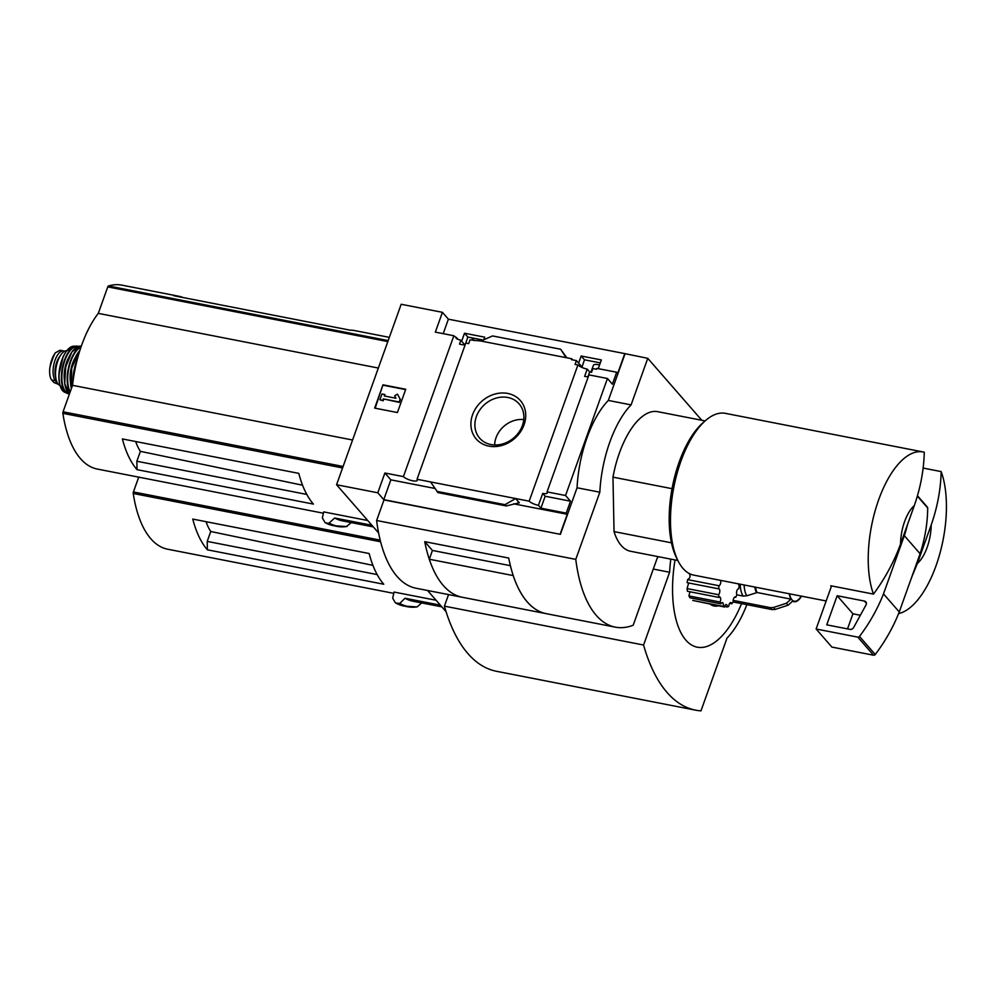<?xml version="1.0" encoding="UTF-8"?>
<svg xmlns="http://www.w3.org/2000/svg" width="996" height="996" viewBox="0 0 996 996"><rect width="100%" height="100%" fill="white"/><g stroke="black" fill="none" stroke-linecap="round" stroke-linejoin="round"><path stroke-width="1.49" d="M461.658 341.205L464.51 333.224L467.846 337.046L483.234 340.059M464.51 333.224L484.716 337.171L483.77 339.823M465.169 344.716L467.846 337.046M465.207 344.703A7.756 2.266 19.7 0 1 459.517 344.093L460.874 340.308A7.756 2.266 19.7 0 1 456.143 338.416L456.454 337.544L457.973 339.287M460.874 340.308L464.783 344.79M456.454 337.544A7.756 2.266 19.7 0 1 453.852 335.739L435.339 332.129L442.423 312.333L401.176 304.278L336.561 484.741L377.808 492.796L384.892 473.013L403.405 476.623A7.756 2.266 -160.3 0 0 411.286 480.47A7.756 2.266 -160.3 0 0 417.299 480.309A7.756 2.266 -160.3 0 0 417.025 479.275L465.792 343.06L468.668 343.62L470.012 339.835L480.993 341.043L492.534 335.938L560.648 349.235L566.824 357.801M578.614 363.117L581.154 355.995L584.49 359.817L600.302 362.905M581.154 355.995L601.36 359.942L598.247 368.645M417.025 479.275L529.162 501.175A7.756 2.266 -160.3 0 0 538.438 505.346L542.708 493.406A7.756 2.266 -160.3 0 0 547.314 492.92A7.756 2.266 -160.3 0 0 547.041 491.9L565.554 495.51L607.448 378.505L612.403 384.182L616.673 372.243L596.903 368.383L596.592 369.267L592.894 368.545L591.537 372.317L589.694 371.956L587.217 369.118A7.756 2.266 19.7 0 1 577.929 364.947L575.066 364.387L576.423 360.614L582.623 367.723M581.988 367.001L584.49 359.817M576.423 360.614L571.443 359.631L571.754 358.759L572.737 359.892M571.754 358.759L480.993 341.043M616.673 372.243L617.694 373.413L624.778 353.617L647.761 358.323L631.091 404.886A80.801 35.744 101 0 0 599.829 492.211L575.775 559.379A145.453 64.342 101 0 0 615.242 627.131A145.453 64.342 101 0 0 633.182 625.227L657.236 558.046A80.801 35.744 101 0 0 658.481 556.714M524.058 424.819A29.245 24.8 138.9 0 1 477.271 440.083A29.245 24.8 138.9 0 1 493.605 394.466A29.245 24.8 138.9 0 1 524.058 424.819M529.162 501.175L577.929 364.947M442.423 312.333L448.387 319.181L624.778 353.617M448.387 319.181L443.208 333.66M588.35 376.538A7.756 2.266 19.7 0 1 584.615 376.401L587.217 369.118M547.041 491.9L588.935 374.882L607.448 378.505M589.694 371.956L588.026 376.6M403.405 476.623L453.852 335.739M672.039 488.675L612.963 477.146A71.114 31.461 -79 0 1 657.783 411.684L705.118 420.922M183.09 297.555A129.293 57.195 -79 0 0 178.471 296.186A129.293 57.195 -79 0 0 173.678 295.712L350.069 330.162A129.293 57.195 -79 0 1 354.862 330.622L389.324 337.358M302.56 485.214L140.399 451.35A73.331 32.445 -79 0 1 135.693 441.527M306.793 494.427L136.85 461.248L140.399 451.35M178.471 296.186L121.886 285.142A129.293 57.195 101 0 0 108.477 285.976A1.619 0.71 101 0 0 107.767 286.898L98.293 313.367A80.153 35.458 101 0 0 72.534 385.328L63.059 411.796A1.619 0.71 101 0 0 62.873 413.34A129.293 57.195 101 0 0 97.347 469.066L323.414 513.214M367.736 520.51L323.712 511.907L322.343 517.908L324.957 522.439M137.025 469.651L313.416 504.088A129.293 57.195 -79 0 1 298.788 473.374L122.396 438.937A129.293 57.195 -79 0 0 137.025 469.651L136.85 461.248M336.561 484.741L378.605 532.96M351.314 522.601L346.421 526.56A139.627 61.777 -79 0 1 336.81 526.361A139.627 61.777 -79 0 1 328.717 523.423L325.418 522.788A139.627 61.777 -79 0 0 333.511 525.714L325.231 522.713M328.717 523.423L334.668 518.007L371.894 525.265M329.39 523.211A139.291 61.615 -79 0 0 347.156 526.324L346.421 526.56M917.403 563.45L931.198 524.942A32.32 14.305 -79 0 1 917.403 563.45L911.614 577.406M931.198 524.942C937.398 507.238 940.722 489.447 941.17 471.594A82.419 36.466 -79 0 1 936.028 565.765A82.419 36.466 -79 0 1 898.591 613.598M474.196 340.644L471.706 337.806M701.782 420.262L647.761 358.323M377.808 492.796L383.771 499.643L560.387 534.342L383.995 499.905L376.625 520.497L575.775 559.379M560.163 534.08L567.247 514.285L566.238 513.127L570.509 501.187L565.554 495.51M625.002 353.879L608.332 400.442A80.801 35.744 -79 0 0 577.058 487.766L560.387 534.342M566.238 513.127L540.915 508.184L538.438 505.346M506.267 505.943L504.984 504.673L515.617 498.535L519.339 502.793L506.267 505.943L437.979 492.609L430.558 481.927M384.892 473.013L390.855 479.848L383.771 499.643M567.247 514.285L513.625 503.814M434.928 488.451L390.855 479.848M560.648 349.235L566.064 357.651M504.984 504.673L436.883 491.364M382.987 384.817L405.745 389.262L397.416 412.543L374.658 408.099L382.987 384.817L375.168 408.198M608.332 400.442L631.091 404.886M577.058 487.766L599.829 492.211M510.388 565.678L432.426 550.452L424.744 541.662L508.719 558.059A145.453 64.342 101 0 0 546.281 613.673L615.242 627.131M424.744 541.662A145.453 64.342 101 0 0 462.306 597.276A145.453 64.342 101 0 0 462.318 597.276A145.453 64.342 101 0 0 462.493 597.314L546.094 613.636M376.625 520.497A145.453 64.342 101 0 0 416.104 588.25L462.306 597.276A145.453 64.342 101 0 1 429.288 559.229L432.426 550.452M677.865 560.499L630.53 551.261A71.114 31.461 -79 0 1 614.046 531.603L612.963 477.146M513.226 575.576L429.288 559.229M513.214 575.613A145.453 64.342 101 0 0 546.256 613.661A145.453 64.342 101 0 0 546.269 613.673L462.331 597.276M405.621 389.61L383.385 385.265M397.416 394.13L400.367 399.483L397.416 394.13L394.665 395.798L395.947 398.251L384.319 395.972L384.842 394.516L384.842 396.072M399.969 399.035L399.321 402.396L400.367 399.483M398.923 401.936L383.273 398.886L399.321 402.396M383.273 398.886L383.149 400.79L383.672 399.334M382.763 400.342L379.912 399.782L383.149 400.79M379.912 399.782L381.991 393.968L384.842 394.516M542.708 493.406L545.186 496.245L540.915 508.184M570.509 501.187L545.186 496.245M900.521 544.09A32.32 14.305 -79 0 1 914.303 505.582L900.521 544.09C894.097 561.669 885.083 578.34 873.48 594.102A82.419 36.466 -79 0 1 878.186 501.15A82.419 36.466 -79 0 1 923.118 451.96A82.419 36.466 -79 0 1 924.276 452.221C923.827 470.087 920.503 487.878 914.303 505.582M826.157 600.974L693.801 575.14A82.419 36.466 -79 0 1 678.201 561.159A82.419 36.466 -79 0 1 673.806 487.256A82.419 36.466 -79 0 1 705.678 420.437A82.419 36.466 -79 0 1 725.387 413.352L923.118 451.96M873.48 594.102L830.801 585.773A82.419 36.466 101 0 0 831.212 586.856L816.122 628.999L831.884 647.076L873.554 655.206A1.619 1.37 -41.1 0 0 875.247 654.497A161.613 137.05 -41.1 0 0 899.251 611.955L920.092 553.739A161.613 137.05 -41.1 0 0 927.699 507.985A1.619 1.37 -41.1 0 0 927.401 507.151L917.403 495.684M941.17 471.594L923.18 468.083M678.201 561.159L676.583 557.984A79.194 35.034 -79 0 1 672.362 486.982A79.194 35.034 -79 0 1 702.989 422.777L705.678 420.437M671.466 542.82L614.046 531.603M831.548 585.922L831.212 586.856M816.122 628.999L857.793 637.129A1.619 1.37 -41.1 0 0 859.486 636.432A161.613 137.05 -41.1 0 0 883.489 593.877L899.251 611.955M883.489 593.877L904.331 535.661L920.092 553.739M837.163 595.733L826.742 624.841L849.962 629.372A3.237 2.739 -41.1 0 0 853.622 627.517L865.972 605.02A3.237 2.739 -41.1 0 0 864.391 601.049L837.163 595.733L852.925 613.81L847.521 628.899M860.345 615.254L852.925 613.81M904.331 535.661A161.613 137.05 -41.1 0 0 907.468 524.693M522.402 425.516A26.133 22.161 138.9 0 1 503.49 443.693A26.133 22.161 138.9 0 1 480.446 439.024A26.133 22.161 138.9 0 1 484.828 404.326A26.133 22.161 138.9 0 1 519.8 404.712A26.133 22.161 138.9 0 1 522.402 425.516M494.651 444.975A24.502 20.779 138.9 0 1 523.772 419.59M373.313 526.896L342.562 520.896A133.165 58.913 -79 0 1 334.668 518.007M378.343 368.047L98.293 313.367M352.572 440.008L72.534 385.328M599.567 364.934A8.889 2.59 -160.3 0 0 598.671 364.748A8.889 2.59 -160.3 0 0 593.404 365.295L590.927 372.205M58.278 384.269L53.896 382.526L51.692 380.011C49.925 377.571 49.29 373.562 49.8 367.985L52.091 359.581L55.191 352.92L59.984 350.243L63.62 350.941A15.836 7.009 -79 0 1 64.528 351.277M57.295 382.838L55.477 380.746A15.836 7.009 -79 0 1 54.294 362.606A15.836 7.009 -79 0 1 63.62 350.941M59.897 385.452A17.779 7.868 -79 0 1 56.237 366.69A17.779 7.868 -79 0 1 66.682 350.679M55.813 377.982A1.619 0.71 -79 0 1 55.788 377.92A14.093 6.237 -79 0 1 60.096 356.045M718.328 605.817A43.637 19.31 -79 0 1 710.297 604.248M724.416 607A22.622 10.01 101 0 1 723.133 606.365L692.78 600.439L724.416 607A3.237 1.432 101 0 1 726.345 604.547A3.237 1.432 101 0 1 727.242 607A22.622 10.01 101 0 0 728.736 606.34A3.237 1.432 101 0 1 730.877 602.568A3.237 1.432 101 0 1 731.711 603.813A22.622 10.01 101 0 0 733.143 601.982A3.237 1.432 101 0 1 733.604 598.559A3.237 1.432 101 0 1 735.235 596.978A3.237 1.432 101 0 1 735.745 597.363A22.622 10.01 101 0 0 736.878 594.674A3.237 1.432 101 0 1 736.816 590.964A3.237 1.432 101 0 1 738.671 588.773A22.622 10.01 101 0 0 739.293 585.673A3.237 1.432 101 0 1 738.434 583.855M689.817 592.259L688.921 595.944L690.016 597.812L720.942 603.85A3.237 1.432 101 0 1 722.424 602.592A3.237 1.432 101 0 1 723.133 606.365M688.522 583.507L687.066 588.574L687.427 591.275L718.9 597.413A3.237 1.432 101 0 1 719.784 597.027A3.237 1.432 101 0 1 720.071 602.02A22.622 10.01 101 0 0 720.942 603.85M689.257 573.522C690.714 576.024 690.166 578.054 687.601 579.61L687.153 582.685L718.651 588.835A3.237 1.432 101 0 1 718.9 588.835A3.237 1.432 101 0 1 719.809 591.275A3.237 1.432 101 0 1 718.602 594.724A22.622 10.01 101 0 0 718.9 597.413M675.014 559.939A87.275 38.607 101 0 0 690.751 644.474A87.275 38.607 101 0 0 741.559 603.626M372.915 565.355L210.754 531.503A73.331 32.445 -79 0 1 206.048 521.68M377.16 574.58L207.218 541.401L210.754 531.503M138.718 477.146L133.414 491.949A1.619 0.71 101 0 0 133.24 493.481A129.293 57.195 101 0 0 167.702 549.219L393.769 593.355M436.099 600.264L394.067 592.06L392.685 598.148L395.288 602.68M207.38 549.804L383.771 584.241A129.293 57.195 -79 0 1 369.155 553.527L192.763 519.09A129.293 57.195 -79 0 0 207.38 549.804L207.218 541.401M427.583 590.491L446.071 611.706M399.197 603.688L395.636 602.991L399.732 603.452L405.011 598.247L440.357 605.145M421.669 602.916L417.424 606.701A139.291 61.615 -79 0 1 399.732 603.452M416.702 606.938L417.424 606.701L416.702 606.938A139.627 61.777 -79 0 1 407.339 606.713A139.627 61.777 -79 0 1 399.085 603.688M441.851 606.863L413.091 601.248A133.165 58.913 -79 0 1 405.011 598.247M653.289 569.065L669.611 572.252L643.565 645.022A218.261 96.562 101 0 0 695.606 710.16A218.261 96.562 101 0 0 700.972 710.858L727.018 638.087A80.801 35.744 101 0 0 746.875 604.659M670.806 559.117A80.801 35.744 101 0 0 669.611 572.252M448.549 594.587L444.415 606.141L643.565 645.022M444.415 606.141A218.261 96.562 101 0 0 496.456 671.279L695.606 710.16M734.612 597.139L735.745 597.363M729.632 603.402L731.711 603.813M724.578 606.477L727.242 607M688.921 595.944L720.071 602.02M687.066 588.574L718.602 594.724M687.601 579.61L718.975 585.735A22.622 10.01 101 0 0 718.651 588.835M718.975 585.735A3.237 1.432 101 0 0 720.494 583.656A3.237 1.432 101 0 0 720.681 580.394M801.494 596.168A17.779 7.868 -79 0 1 794.098 601.696A17.779 7.868 -79 0 1 792.667 601.074L788.185 605.145L775.311 609.378A29.843 13.197 -79 0 1 773.618 607.436L786.491 603.215L790.986 599.144A17.779 7.868 -79 0 1 789.318 593.79M790.986 599.144L757.159 592.533L746.826 595.782A23.207 10.259 -79 0 1 744.124 584.963M736.816 594.836L743.078 596.056L746.826 595.782M733.143 601.982L772.186 609.602L775.311 609.378M773.618 607.436L770.493 607.672L733.131 600.376M342.574 467.946L62.873 413.34M388.179 340.582L108.477 285.976M519.339 502.793L518.032 502.532M505.968 505.794L437.854 492.497M917.291 496.058L927.699 507.985M857.793 637.129L873.554 655.206M859.486 636.432L875.247 654.497M864.391 601.049L866.383 603.327M387.818 341.578L107.767 286.898M343.097 466.477L63.059 411.796M53.896 382.526L57.519 383.236M51.692 380.011L55.477 380.746M73.032 381.169A25.535 11.292 -79 0 1 77.252 359.581M71.426 388.428A25.46 11.267 -79 0 1 79.854 350.53M71.388 388.54A25.137 11.118 -79 0 1 79.879 350.468M70.38 381.754A19.721 8.727 -79 0 1 74.999 358.05M70.206 391.826A24.863 11.006 -79 0 1 69.185 366.727A24.863 11.006 -79 0 1 80.95 347.218M69.994 392.412A25.186 11.143 -79 0 1 68.774 366.466A25.186 11.143 -79 0 1 81.149 346.67M69.421 394.005A24.825 10.981 -79 0 1 65.873 366.789A24.825 10.981 -79 0 1 80.327 346.147L81.299 346.21M66.234 389.386A24.502 10.844 -79 0 1 74.04 349.409M64.416 380.148A19.073 8.441 -79 0 1 68.873 357.29M68.736 393.457A23.892 10.57 -79 0 1 62.823 367.972A23.892 10.57 -79 0 1 77.9 346.583M64.603 392.212L69.122 393.794A24.203 10.707 -79 0 1 67.292 393.408A24.203 10.707 -79 0 1 62.35 367.885A24.203 10.707 -79 0 1 76.53 346.085A24.203 10.707 -79 0 1 78.348 346.421L73.592 346.185A23.593 10.433 -79 0 0 59.984 367.412A23.593 10.433 -79 0 0 64.603 392.212L59.685 384.68L58.839 375.131L63.134 356.643L66.184 351.339L73.592 346.185M60.27 386.162A22.97 10.159 -79 0 1 67.305 350.156M50.385 364.661A18.588 8.229 -79 0 1 53.46 355.796M380.584 541.774L133.24 493.481M416.938 606.938L404.04 606.066A139.627 61.777 -79 0 1 395.786 603.041M380.173 540.131L133.414 491.949M801.232 596.118A17.281 7.644 -79 0 1 789.616 593.84M788.185 605.145A22.871 10.122 -79 0 1 786.491 603.215M757.159 592.533A17.779 7.868 -79 0 1 755.503 587.192M756.537 592.583A17.953 7.943 -79 0 1 754.844 587.055M743.078 596.056A24.24 10.719 -79 0 1 740.202 584.204M772.186 609.602A30.702 13.583 -79 0 1 770.493 607.672M346.658 526.56L333.511 525.714M71.351 388.639L71.675 368.109L79.941 350.293M69.421 394.018L64.703 383.634L65.724 366.789L71.949 351.825L80.327 346.147M54.245 354.302L50.024 366.404M404.04 606.066L395.561 602.954M794.098 601.696L792.517 601.385"/></g></svg>
